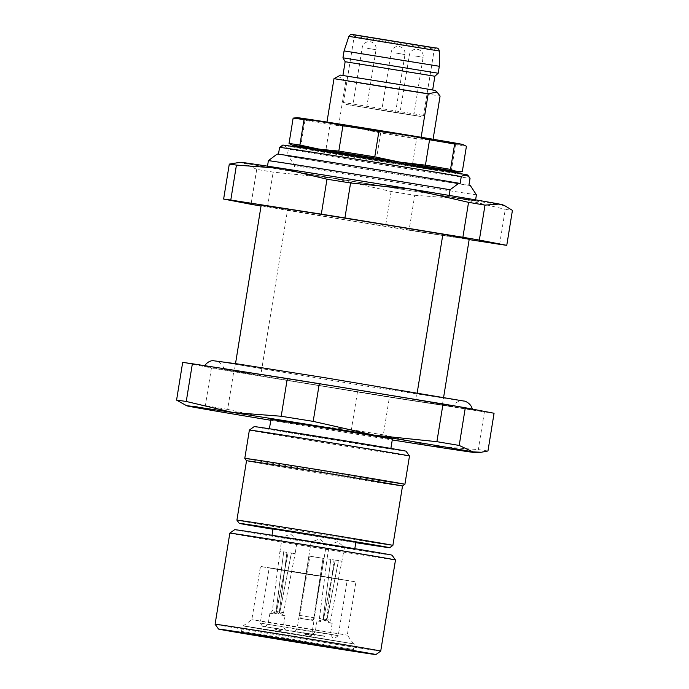 <?xml version="1.0" encoding="UTF-8"?>
<svg xmlns="http://www.w3.org/2000/svg" width="689" height="689" viewBox="0 0 689 689"><rect width="100%" height="100%" fill="white"/><g stroke="black" fill="none" stroke-linecap="round" stroke-linejoin="round"><path stroke-width="0.52" stroke-dasharray="3.44 2.58" d="M368.133 393.54A135.733 0.896 -170.8 0 0 472.361 409.524A135.733 0.896 -170.8 0 0 338.514 386.942A135.733 0.896 -170.8 0 0 204.383 366.126A135.733 0.896 -170.8 0 0 368.133 393.54M494.065 413.254A160.804 1.068 9.2 0 1 484.393 411.901L389.431 397.122A160.804 1.068 9.2 0 1 357.453 391.989L233.735 371.69A160.804 1.068 9.2 0 1 211.437 367.917L182.68 362.405M304.133 540.658L354.749 549.133L284.023 537.876L271.922 535.715L304.133 540.658M392.015 555.162A79.7 0.525 9.2 0 1 313.254 542.941A79.7 0.525 9.2 0 1 234.656 529.677M229.842 533.148A83.903 0.56 -170.8 0 0 331.056 550.089A83.903 0.56 -170.8 0 0 395.486 559.976M380.724 651.079A83.903 0.56 9.2 0 1 316.303 641.192A83.903 0.56 9.2 0 1 215.089 624.251M297.588 572.137L355.929 581.904L278.399 569.596L260.451 566.436L297.588 572.137M288.967 625.397L251.829 619.695L265.773 622.184L347.308 635.163L288.967 625.397M286.09 632.554L353.569 643.845L259.142 628.816L243.148 625.956L286.09 632.554M285.944 632.519L245.611 626.232L258.788 628.764L354.258 643.957L285.944 632.519M285.048 638.04L241.563 631.365L262.578 635.069L353.362 649.477L285.048 638.04M326.104 544.637L311.109 542.217L326.104 544.637M313.969 617.714L324.028 558.486L314.21 618.369L313.013 620.427L308.095 619.652L302.083 618.67L299.405 615.992L299.844 615.449L313.969 617.714L314.244 619.075L312.212 631.641L297.028 629.178L312.212 631.641L314.52 634.845L293.815 631.494L314.52 634.845M313.013 620.427L302.083 618.67M324.028 558.486L309.912 556.221L299.844 615.449M299.405 615.992L309.912 556.221M314.115 618.352L313.865 617.697L299.741 615.423L299.319 615.975L299.81 618.24L310.739 619.988L314.115 618.343L323.02 558.288L308.896 556.023L297.028 629.178L293.815 631.494M313.865 617.697L323.02 558.288M299.81 618.24L310.739 619.988M299.741 615.423L308.896 556.023M335.198 545.877L344.483 547.428L335.198 545.877M328.343 622.641L332.193 623.312L330.832 623.123L326.844 620.272L326.879 619.661L330.651 620.195L331.702 623.235L328.343 622.641L323.468 619.626L335.267 560.054L323.468 619.626M335.267 560.054L342.244 561.234L338.48 560.665L326.879 619.661L323.666 619.049M330.823 559.339L323.055 619.566L330.823 559.339L327.06 558.77L329.299 544.973L337.627 541.64L344.483 547.428L330.651 620.195M326.844 620.272L338.48 560.665M326.422 620.203L320.85 621.521L317.009 620.849L318.361 621.039L323.055 619.557M320.85 621.521L317.5 620.927L319.455 618.377L327.06 558.77L334.036 559.959L326.422 620.212L334.036 559.959M326.422 619.592L319.455 618.377M291.473 538.97L282.189 537.411L291.473 538.97M273.748 613.959L269.899 613.296L271.259 613.486L275.953 612.004L276.1 611.419L272.344 610.816L279.958 551.217L283.722 551.786L276.1 611.419L279.321 612.039L279.321 612.65L273.748 613.959L270.389 613.374L272.344 610.824M279.321 612.039L286.934 552.397L279.321 612.65M286.934 552.397L279.958 551.217L282.189 537.411L290.525 534.078L297.372 539.875L295.142 553.68L288.157 552.492L276.367 612.073L281.241 615.088L285.082 615.751L283.73 615.561L279.734 612.719L291.378 553.112L295.142 553.68L283.549 612.642M275.953 612.004L283.722 551.786M279.734 612.719L291.378 553.112M281.241 615.088L284.591 615.673L283.541 612.642L276.556 611.487L276.367 612.073M276.556 611.487L288.157 552.492M307.837 634.879L307.535 634.836C304.323 634.293 304.435 634.293 307.862 634.836L314.175 635.938L314.391 634.56L308.31 633.561L308.086 634.939M308.061 633.501L313.848 634.474L306.924 633.337L306.7 634.715L307.535 634.836L307.759 633.458C304.547 632.915 304.659 632.915 308.086 633.458L311.635 634.035L311.411 635.413L306.553 634.647L306.777 633.269L308.31 633.561M307.535 634.836L305.175 634.423L305.399 633.045L307.759 633.458M276.392 629.798L275.014 629.574L275.238 628.196L281.474 629.264L281.25 630.642L276.392 629.798L279.105 630.323L281.138 630.624L281.362 629.246L276.616 628.411L276.392 629.798M324.493 633.484L315.209 631.925L324.493 633.484M277.383 625.922L268.107 624.372L277.383 625.922M279.105 630.323L279.329 628.936M279.975 630.435L280.199 629.057M278.778 630.254L279.002 628.876M324.657 636.36L312.005 634.242L324.657 636.36M277.546 628.807L264.903 626.689L277.546 628.807M306.855 633.682L324.536 636.136L262.569 626.275L306.855 633.682M307.914 631.038L260.253 623.063L326.853 633.665L338.247 635.697L307.914 631.038M316.854 575.832L269.201 567.857L335.793 578.45L347.187 580.482L316.854 575.832M355.86 542.226L273.042 528.816M272.973 529.23A76.212 0.508 -170.8 0 0 280.518 530.478A76.212 0.508 -170.8 0 0 355.8 542.639M404.908 484.307A81.104 0.534 9.2 0 1 288.734 465.971A81.104 0.534 9.2 0 1 244.793 458.374M249.375 430.074A81.104 0.534 -170.8 0 0 293.316 437.679A81.104 0.534 -170.8 0 0 409.49 456.006M316.613 436.309L272.792 429.48L292.196 433.08L390.835 448.737L316.613 436.309M406.019 451.192A76.91 0.508 9.2 0 1 330.022 439.401A76.91 0.508 9.2 0 1 254.189 426.603M392.885 545.395A79.002 0.525 9.2 0 1 279.725 527.533A79.002 0.525 9.2 0 1 236.913 520.135M246.524 460.777L246.524 460.777A79.002 0.525 -170.8 0 0 289.337 468.184A79.002 0.525 -170.8 0 0 402.497 486.038L402.505 486.038M487.958 450.968A160.804 1.068 9.2 0 1 478.278 449.607L430.203 445.921L383.325 434.828L389.431 397.122M383.325 434.828A160.804 1.068 9.2 0 1 351.347 429.703L288.889 423.253A146.826 0.973 -170.8 0 0 392.256 439.944M357.453 391.989L351.347 429.703M270.794 420.273A146.826 0.973 -170.8 0 0 288.889 423.253L227.628 409.404L233.735 371.69M227.628 409.404A160.804 1.068 9.2 0 1 205.331 405.632L190.353 406.57L183.946 404.512M211.437 367.917L205.331 405.632M484.393 411.901L478.278 449.607M270.932 419.403L392.403 439.074M363.801 392.704A115.959 0.767 9.2 0 1 223.908 369.287A115.959 0.767 9.2 0 1 312.952 382.955A115.959 0.767 9.2 0 1 452.845 406.372A115.959 0.767 9.2 0 1 363.801 392.704M261.191 205.098L287.52 210.145L260.692 375.781L234.363 370.734L235.517 363.62M234.363 370.734A111.868 0.741 9.2 0 1 416.053 399.878L442.381 404.925L443.613 397.329M417.189 392.851L416.053 399.878M469.209 239.29A111.868 0.741 9.2 0 1 287.52 210.145M442.381 404.925A111.868 0.741 9.2 0 1 260.692 375.781M502.557 204.754A132.839 0.878 9.2 0 1 460.614 198.639A132.839 0.878 9.2 0 1 332.753 178.124A132.839 0.878 9.2 0 1 243.605 163.035A132.839 0.878 9.2 0 1 240.375 162.294M470.225 185.401A97.881 0.646 9.2 0 1 395.159 173.861A97.881 0.646 9.2 0 1 288.536 156.257L294.728 165.661L293.781 171.492L267.496 166.161M293.781 171.492A111.868 0.741 -170.8 0 0 475.47 200.637L475.599 199.87M449.168 195.409L475.47 200.637M449.142 195.59A111.868 0.741 -170.8 0 0 267.453 166.445M235.991 162.742L243.605 163.035L256.713 169.365A146.826 0.973 -170.8 0 0 273.18 172.147L332.753 178.124L391.137 191.499A146.826 0.973 -170.8 0 0 414.744 195.288L409.085 230.238A146.826 0.973 9.2 0 1 385.478 226.448L267.513 207.096A146.826 0.973 9.2 0 1 261.045 206.011M409.085 230.238L469.166 239.591M499.62 244.328L505.287 209.378A146.826 0.973 -170.8 0 0 512.427 210.378M256.713 169.365L251.054 204.314M267.513 207.096L273.18 172.147M391.137 191.499L385.478 226.448M414.744 195.288L460.614 198.639L505.287 209.378M390.207 111.713L381.775 110.3L390.207 111.713M361.286 106.907L352.854 105.495L361.286 106.907M408.396 114.46L399.964 113.048L408.396 114.46M433.295 49.014L354.232 36.267L433.295 49.014M434.862 47.851L353.078 34.665L434.862 47.851M344.069 50.917L439.315 66.342M342.958 57.816L438.195 73.241M345.155 61.717L434.88 76.246M431.521 89.794L342.924 75.514L431.521 89.794M435.052 90.431L340.504 75.118M337.86 76.126L345.869 80.949L440.082 96.055M345.869 80.949L338.79 124.675L326.965 122.074M421.16 137.275L326.913 122.401M421.125 137.507L433.002 139.789L433.08 139.264M338.79 124.675L433.002 139.789M462.75 144.492A83.903 0.56 9.2 0 1 436.266 140.625A83.903 0.56 9.2 0 1 355.515 127.672A83.903 0.56 9.2 0 1 299.207 118.138A83.903 0.56 9.2 0 1 297.166 117.673M294.401 117.948L299.207 118.138L304.917 120.377A88.097 0.586 -170.8 0 0 329.997 124.623L355.515 127.672L380.664 132.934A88.097 0.586 -170.8 0 0 416.638 138.704L436.266 140.625L455.524 144.759A88.097 0.586 -170.8 0 0 466.419 146.283M380.664 132.934L376.556 158.324L351.037 155.275L325.888 150.013L329.997 124.623M455.524 144.759L451.416 170.149L431.788 168.228L412.53 164.094L416.638 138.704M412.53 164.094A88.097 0.586 9.2 0 1 376.556 158.324M325.888 150.013A88.097 0.586 9.2 0 1 300.8 145.767L294.737 145.741L291.068 144.578M304.917 120.377L300.8 145.767M462.302 171.673A88.097 0.586 9.2 0 1 451.416 170.149M312.599 148.876A83.903 0.56 -170.8 0 0 351.037 155.275A83.903 0.56 -170.8 0 0 431.788 168.228A83.903 0.56 -170.8 0 0 438.256 169.236M388.984 162.707L437.059 170.088L419.084 166.876L313.469 150.073L388.984 162.707M467.745 175.049A93.687 0.62 9.2 0 1 375.161 160.692A93.687 0.62 9.2 0 1 282.783 145.095M277.167 154.078L278.468 154.327A96.486 0.637 9.2 0 1 278.451 154.31A96.486 0.637 9.2 0 1 353.293 165.808A96.486 0.637 9.2 0 1 460.157 183.472M279.57 147.412A96.486 0.637 -170.8 0 0 279.579 147.429C282.946 145.233 285.875 145.801 288.355 149.108A96.486 0.637 -170.8 0 0 395.219 166.772A96.486 0.637 -170.8 0 0 470.053 178.262M278.468 154.327L279.579 147.429M468.925 185.152A96.486 0.637 9.2 0 1 468.942 185.169A96.486 0.637 9.2 0 1 394.099 173.68A96.486 0.637 9.2 0 1 287.235 156.007L288.355 149.108M288.536 156.257L287.235 156.007M294.728 165.661A111.868 0.741 -170.8 0 0 476.418 194.806M306.872 634.69L307.096 633.312M308.405 634.982L308.629 633.604M396.528 53.148L404.968 54.56L396.528 53.148M367.616 48.342L376.048 49.754L367.616 48.342M414.718 55.895L423.149 57.308L414.718 55.895M420.996 116.432L345.628 104.34L420.996 116.432M422.564 115.27L343.501 102.523L422.564 115.27M435.818 48.135L353.13 34.743M348.875 36.371L439.341 51.02M439.169 169.063A65.024 0.431 9.2 0 1 378.657 159.65A65.024 0.431 9.2 0 1 312.901 148.66A65.024 0.431 9.2 0 1 311.781 148.436M353.569 643.845L347.308 635.155L355.929 581.904M243.148 625.956L251.829 619.695L260.451 566.436M354.525 651.079L353.362 649.477L354.258 643.957M241.555 631.365L242.45 625.845M241.563 631.365L239.953 632.519M321.315 575.418L326.293 544.68L319.438 538.893L311.109 542.217L306.131 572.964M317.009 620.849L315.209 631.934L312.005 634.242M332.193 623.312L330.393 634.388L332.709 637.592M269.899 613.296L268.107 624.372L264.903 626.689M285.082 615.751L283.291 626.835L285.608 630.039M311.824 634.113L311.6 635.491M335.035 638.014L338.247 635.697L347.187 580.482M262.569 626.275L260.261 623.071L269.201 567.857M354.749 549.133L354.818 548.685M271.922 535.715L272 535.275M223.908 369.287C223.236 363.172 215.381 360.364 216.492 361.105L367.065 386.219L462.457 400.946C463.749 400.593 455.412 400.774 452.845 406.372M472.361 409.524L472.275 409.077M204.65 365.67L204.383 366.126M395.572 112.531L404.968 54.56A6.993 6.993 0 0 0 399.181 46.542A6.993 6.993 0 0 0 391.163 52.33L381.775 110.3M366.66 107.725L376.048 49.754A6.993 6.993 0 0 0 370.269 41.736A6.993 6.993 0 0 0 362.242 47.515L352.854 105.495M413.762 115.287L423.149 57.308A6.993 6.993 0 0 0 417.37 49.289A6.993 6.993 0 0 0 409.352 55.077L399.964 113.048M353.078 34.665L354.232 36.267L343.501 102.523L344.509 104.099L389.052 111.575L422.107 116.674L423.563 115.494L434.294 49.238L435.896 48.084M439.246 169.072L311.704 148.411M313.469 150.073L313.211 149.565"/><path stroke-width="1.03" d="M186.771 405.795L176.573 400.111L182.68 362.405A160.804 1.068 9.2 0 1 192.36 363.758L287.313 378.537A160.804 1.068 9.2 0 1 319.291 383.67L443.01 403.961A160.804 1.068 9.2 0 1 465.308 407.742L494.065 413.254L487.958 450.968L481.396 452.225L472.981 451.906A146.826 0.973 -170.8 0 0 374.446 435.224A146.826 0.973 -170.8 0 0 233.132 412.556A146.826 0.973 -170.8 0 0 186.771 405.795A146.826 0.973 -170.8 0 0 190.353 406.57A146.826 0.973 -170.8 0 0 270.794 420.273M314.718 645.154A79.7 0.525 -170.8 0 0 375.918 654.55A79.7 0.525 -170.8 0 0 297.321 641.287A79.7 0.525 -170.8 0 0 218.559 629.066A79.7 0.525 -170.8 0 0 314.718 645.154M309.964 644.241L239.953 632.519L337.653 648.073L351.381 650.7L309.964 644.241M229.85 533.148L234.656 529.677A79.7 0.525 9.2 0 1 295.857 539.074A79.7 0.525 9.2 0 1 392.015 555.162L395.486 559.976A83.903 0.56 -170.8 0 0 294.272 543.035A83.903 0.56 -170.8 0 0 229.85 533.148A83.903 0.56 -170.8 0 0 229.842 533.148L215.089 624.251A83.903 0.56 9.2 0 1 298.001 637.118A83.903 0.56 9.2 0 1 380.733 651.079A83.903 0.56 9.2 0 1 380.724 651.079L395.486 559.976M272 535.275L273.042 528.816L305.253 533.76L355.86 542.226L354.818 548.685M355.8 542.639A76.212 0.508 -170.8 0 0 389.681 547.712A76.212 0.508 -170.8 0 0 314.537 535.026A76.212 0.508 -170.8 0 0 239.229 523.339A76.212 0.508 -170.8 0 0 272.973 529.23M244.793 458.374A81.104 0.534 9.2 0 1 244.793 458.366A81.104 0.534 9.2 0 1 324.932 470.802A81.104 0.534 9.2 0 1 404.908 484.307L409.49 456.006A81.104 0.534 -170.8 0 0 365.54 448.401A81.104 0.534 -170.8 0 0 249.375 430.074L244.793 458.366L246.524 460.777L236.913 520.126A79.002 0.525 9.2 0 1 314.985 532.244A79.002 0.525 9.2 0 1 392.885 545.395L402.505 486.038A79.002 0.525 -170.8 0 0 402.505 486.038A79.002 0.525 -170.8 0 0 324.597 472.887A79.002 0.525 -170.8 0 0 246.524 460.777M249.375 430.074L254.189 426.603A76.91 0.508 9.2 0 1 364.343 443.983A76.91 0.508 9.2 0 1 406.019 451.192L409.49 456.006M239.229 523.339L236.913 520.135A79.002 0.525 9.2 0 1 236.913 520.126M392.256 439.944A146.826 0.973 -170.8 0 0 430.203 445.921A146.826 0.973 -170.8 0 0 476.555 452.725A146.826 0.973 -170.8 0 0 472.981 451.906L459.201 445.447A160.804 1.068 9.2 0 0 436.904 441.675L443.01 403.961M176.573 400.111A160.804 1.068 9.2 0 1 186.254 401.463L233.132 412.556L281.207 416.251L287.313 378.537M192.36 363.758L186.254 401.463M281.207 416.251A160.804 1.068 9.2 0 1 313.185 421.375L374.446 435.224L436.904 441.675M319.291 383.67L313.185 421.375M465.308 407.742L459.201 445.447M390.887 448.436L392.403 439.074L331.736 428.834L270.932 419.403L269.416 428.765M235.517 363.62L261.191 205.098A111.868 0.741 9.2 0 1 442.881 234.243L417.189 392.851M443.613 397.329L469.209 239.29L442.881 234.243M462.887 237.283L344.922 217.931L350.589 182.981A146.826 0.973 -170.8 0 0 326.982 179.2L321.315 214.15L230.781 200.051L236.439 165.102A146.826 0.973 -170.8 0 0 229.291 164.103L240.375 162.294A132.839 0.878 9.2 0 1 282.309 168.452A132.839 0.878 9.2 0 1 410.162 188.958A132.839 0.878 9.2 0 1 499.318 204.056A132.839 0.878 9.2 0 1 502.557 204.754L505.115 205.908L499.318 204.056L485.004 205.124A146.826 0.973 -170.8 0 0 468.546 202.333L462.887 237.283A146.826 0.973 9.2 0 1 479.346 240.073L485.004 205.124M505.115 205.916L512.427 210.378L506.768 245.327A146.826 0.973 9.2 0 1 499.62 244.328L469.166 239.591M506.768 245.327L479.346 240.073M321.315 214.15A146.826 0.973 9.2 0 1 344.922 217.931M261.045 206.011A146.826 0.973 9.2 0 1 251.054 204.314L223.632 199.052A146.826 0.973 9.2 0 1 230.781 200.051M223.632 199.052L229.291 164.103M326.982 179.2L282.309 168.452L236.439 165.102M468.546 202.333L410.162 188.958L350.589 182.981M438.126 66.075L344.069 50.917L342.95 57.816L438.195 73.241L439.315 66.342L438.126 66.075M438.195 73.241L434.88 76.246L345.155 61.717L342.958 57.816M340.504 75.118L421.057 87.942L435.052 90.431L437.015 92.033L428.205 93.782L333.993 78.667L340.504 75.118M433.08 139.264L440.082 96.055L437.007 92.042M326.965 122.074L333.993 78.667M428.205 93.782L421.16 137.275M297.166 117.673A83.903 0.56 9.2 0 1 323.649 121.557A83.903 0.56 9.2 0 1 404.4 134.51A83.903 0.56 9.2 0 1 460.708 144.044A83.903 0.56 9.2 0 1 462.75 144.492L464.369 145.215L460.708 144.044L454.637 144.027A88.097 0.586 -170.8 0 0 429.557 139.781L404.4 134.51L378.89 131.47A88.097 0.586 -170.8 0 0 342.915 125.699L323.649 121.557L304.021 119.645A88.097 0.586 -170.8 0 0 293.135 118.12L297.166 117.673M454.637 144.027L450.528 169.408L456.239 171.647L462.302 171.673L466.419 146.283L464.369 145.215M304.021 119.645L299.913 145.026L319.179 149.168A83.903 0.56 -170.8 0 0 292.687 145.301L289.027 143.501L293.135 118.12M289.027 143.501A88.097 0.586 9.2 0 1 299.913 145.026M378.89 131.47L374.773 156.851L399.93 162.122A83.903 0.56 -170.8 0 0 319.179 149.168L338.807 151.08L342.915 125.699M338.807 151.08A88.097 0.586 9.2 0 1 374.773 156.851M438.256 169.236A83.903 0.56 -170.8 0 0 458.28 172.121A83.903 0.56 -170.8 0 0 456.239 171.647A83.903 0.56 -170.8 0 0 399.93 162.122L425.44 165.162L429.557 139.781M425.44 165.162A88.097 0.586 9.2 0 1 450.528 169.408M292.687 145.301A83.903 0.56 -170.8 0 0 294.737 145.741A83.903 0.56 -170.8 0 0 312.599 148.876M461.268 176.573A96.486 0.637 -170.8 0 0 354.714 158.952A96.486 0.637 -170.8 0 0 279.57 147.412L282.783 145.095A93.687 0.62 9.2 0 1 354.723 156.136A93.687 0.62 9.2 0 1 467.736 175.049A93.687 0.62 9.2 0 1 467.745 175.049L470.053 178.262A96.486 0.637 -170.8 0 0 470.044 178.253C467.564 174.946 464.644 174.377 461.268 176.573L460.157 183.472L458.857 183.222L450.089 189.759A111.868 0.741 -170.8 0 0 268.4 160.615L277.167 154.078A97.881 0.646 9.2 0 1 352.234 165.627A97.881 0.646 9.2 0 1 458.857 183.222M279.57 147.412L278.468 154.207M475.599 199.87L476.418 194.806L470.225 185.401L468.925 185.152L470.044 178.253M450.089 189.759L449.168 195.409M267.496 166.161L268.4 160.615M353.13 34.743L435.818 48.135M439.341 51.02L348.875 36.371C351.399 33.451 350.494 34.596 353.69 34.683L436.008 48.032C437.661 47.739 438.772 48.73 439.341 51.02L439.315 66.342M311.781 148.436A65.024 0.431 9.2 0 1 375.557 158.272A65.024 0.431 9.2 0 1 439.169 169.063M375.918 654.55L380.724 651.079M218.559 629.066L215.089 624.251M389.681 547.712L392.885 545.395M402.505 486.038L404.908 484.307M476.555 452.725L481.396 452.234M472.361 409.524C471.371 403.194 464.3 400.74 464.283 401.119L325.087 377.753L237.317 363.895L212.944 360.674C213.108 360.648 208.293 360.33 204.383 366.126M348.875 36.371L344.069 50.917M345.155 61.709L342.933 75.42M434.88 76.246L432.658 89.949M458.28 172.121L461.044 171.837M437.059 170.088L439.246 169.072M313.469 150.073L311.704 148.411M470.053 178.262L468.942 185.16"/></g></svg>
